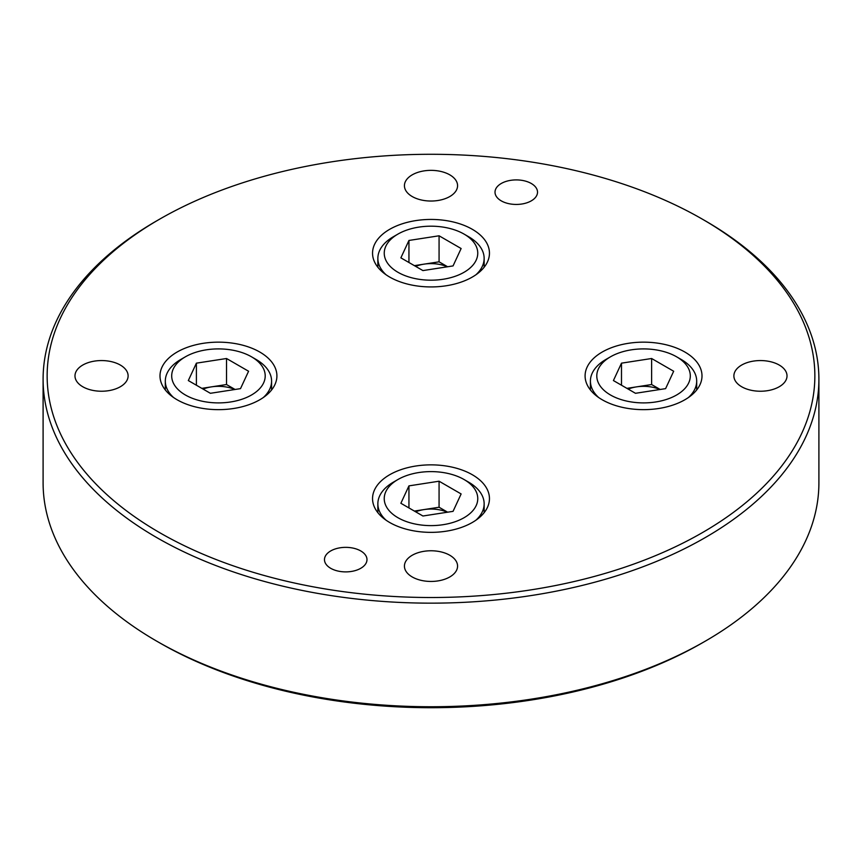 <?xml version="1.0" encoding="UTF-8"?>
<svg xmlns="http://www.w3.org/2000/svg" width="862" height="862" viewBox="0 0 862 862"><rect width="100%" height="100%" fill="white"/><g stroke="black" fill="none" stroke-linecap="round" stroke-linejoin="round"><path stroke-width="1.29" d="M447.356 512.233A27.013 15.602 0 0 0 424.007 509.582A27.013 15.602 0 0 0 415.656 511.812M475.932 520.195A53.142 30.676 0 0 0 484.142 503.817A53.142 30.676 0 0 0 468.572 482.127L464.068 479.52A46.763 27.002 0 0 0 397.932 479.52A46.763 27.002 0 0 0 397.932 517.706A46.763 27.002 0 0 0 464.068 517.706A46.763 27.002 0 0 0 464.068 479.52L468.572 482.127M453.056 511.349L422.93 516.004L400.873 503.279L408.944 485.877L439.07 481.212L461.127 493.948L453.056 511.349M397.932 479.52L393.428 482.127A53.142 30.676 0 0 0 377.858 503.817A53.142 30.676 0 0 0 386.068 520.195M408.944 507.933L408.944 485.877M414.374 511.069L439.07 507.244L439.07 481.212M447.626 512.19L439.07 507.244M659.904 389.516A27.013 15.602 0 0 0 636.555 386.866A27.013 15.602 0 0 0 628.204 389.096M688.479 397.479A53.142 30.676 0 0 0 696.69 381.101A53.142 30.676 0 0 0 681.12 359.411L676.616 356.814A46.763 27.002 0 0 0 610.479 356.814A46.763 27.002 0 0 0 610.479 394.99A46.763 27.002 0 0 0 676.616 394.99A46.763 27.002 0 0 0 676.616 356.814L681.12 359.411M665.604 388.633L635.477 393.298L613.421 380.562L621.491 363.161L651.618 358.506L673.675 371.242L665.604 388.633M610.479 356.814L605.975 359.411A53.142 30.676 0 0 0 590.416 381.101A53.142 30.676 0 0 0 598.616 397.479M621.491 385.217L621.491 363.161M626.922 388.353L651.618 384.538L651.618 358.506M660.173 389.473L651.618 384.538M447.356 266.8A27.013 15.602 0 0 0 424.007 264.149A27.013 15.602 0 0 0 415.656 266.38M475.932 274.773A53.142 30.676 0 0 0 484.142 258.395A53.142 30.676 0 0 0 468.572 236.694L464.068 234.098A46.763 27.002 0 0 0 397.932 234.098A46.763 27.002 0 0 0 397.932 272.273A46.763 27.002 0 0 0 464.068 272.273A46.763 27.002 0 0 0 464.068 234.098L468.572 236.694M453.056 265.916L422.93 270.582L400.873 257.846L408.944 240.455L439.07 235.789L461.127 248.525L453.056 265.916M397.932 234.098L393.428 236.694A53.142 30.676 0 0 0 377.858 258.395A53.142 30.676 0 0 0 386.068 274.773M408.944 262.511L408.944 240.455M414.374 265.647L439.07 261.822L439.07 235.789M447.626 266.757L439.07 261.822M234.809 389.516A27.013 15.602 0 0 0 211.459 386.866A27.013 15.602 0 0 0 203.109 389.096M263.384 397.479A53.142 30.676 0 0 0 271.584 381.101A53.142 30.676 0 0 0 256.025 359.411L251.521 356.814A46.763 27.002 0 0 0 185.384 356.814A46.763 27.002 0 0 0 185.384 394.99A46.763 27.002 0 0 0 251.521 394.99A46.763 27.002 0 0 0 251.521 356.814L256.025 359.411M240.509 388.633L210.382 393.298L188.325 380.562L196.396 363.161L226.523 358.506L248.579 371.242L240.509 388.633M185.384 356.814L180.88 359.411A53.142 30.676 0 0 0 165.31 381.101A53.142 30.676 0 0 0 173.521 397.479M196.396 385.217L196.396 363.161M201.827 388.353L226.523 384.538L226.523 358.506M235.078 389.473L226.523 384.538M159.578 532.608A383.849 221.609 0 0 0 702.422 532.608A383.849 221.609 0 0 0 702.422 219.196L705.288 220.844A387.9 223.948 180 0 1 818.9 379.205A387.9 223.948 180 0 1 579.447 586.106A387.9 223.948 180 0 1 156.712 537.565A387.9 223.948 180 0 1 43.1 379.205A387.9 223.948 180 0 1 156.712 220.844L159.578 219.196A383.849 221.609 0 0 0 159.578 532.608M705.288 641.156L702.422 642.804A383.849 221.609 180 0 1 159.578 642.804L156.712 641.156A387.9 223.948 0 0 0 705.288 641.156A387.9 223.948 0 0 0 818.9 482.795L818.9 379.205M531.294 183.498A21.259 12.273 0 0 0 508.138 180.837A21.259 12.273 0 0 0 495.014 192.172A21.259 12.273 0 0 0 501.242 200.857A21.259 12.273 0 0 0 524.398 203.507A21.259 12.273 0 0 0 537.522 192.172A21.259 12.273 0 0 0 531.294 183.498M360.758 550.947A21.259 12.273 0 0 0 337.602 548.286A21.259 12.273 0 0 0 324.478 559.621A21.259 12.273 0 0 0 330.706 568.306A21.259 12.273 0 0 0 353.862 570.956A21.259 12.273 0 0 0 366.986 559.621A21.259 12.273 0 0 0 360.758 550.947M779.237 365.057A26.571 15.344 0 0 0 750.285 361.728A26.571 15.344 0 0 0 733.885 375.897A26.571 15.344 0 0 0 741.665 386.747A26.571 15.344 0 0 0 770.617 390.066A26.571 15.344 0 0 0 787.017 375.897A26.571 15.344 0 0 0 779.237 365.057M449.792 174.846A26.571 15.344 0 0 0 420.828 171.527A26.571 15.344 0 0 0 404.429 185.696A26.571 15.344 0 0 0 412.208 196.536A26.571 15.344 0 0 0 441.172 199.865A26.571 15.344 0 0 0 457.571 185.696A26.571 15.344 0 0 0 449.792 174.846M120.335 365.057A26.571 15.344 0 0 0 91.383 361.728A26.571 15.344 0 0 0 74.983 375.897A26.571 15.344 0 0 0 82.763 386.747A26.571 15.344 0 0 0 111.715 390.066A26.571 15.344 0 0 0 128.115 375.897A26.571 15.344 0 0 0 120.335 365.057M449.792 555.257A26.571 15.344 0 0 0 420.828 551.939A26.571 15.344 0 0 0 404.429 566.108A26.571 15.344 0 0 0 412.208 576.947A26.571 15.344 0 0 0 441.172 580.277A26.571 15.344 0 0 0 457.571 566.108A26.571 15.344 0 0 0 449.792 555.257M684.881 352.041A58.454 33.747 0 0 0 621.179 344.725A58.454 33.747 0 0 0 585.093 375.897A58.454 33.747 0 0 0 602.215 399.763A58.454 33.747 0 0 0 665.917 407.079A58.454 33.747 0 0 0 702.002 375.897A58.454 33.747 0 0 0 684.881 352.041M472.333 229.324A58.454 33.747 0 0 0 408.631 222.008A58.454 33.747 0 0 0 372.546 253.191A58.454 33.747 0 0 0 389.667 277.047A58.454 33.747 0 0 0 453.369 284.363A58.454 33.747 0 0 0 489.454 253.191A58.454 33.747 0 0 0 472.333 229.324M259.785 352.041A58.454 33.747 0 0 0 196.083 344.725A58.454 33.747 0 0 0 159.998 375.897A58.454 33.747 0 0 0 177.119 399.763A58.454 33.747 0 0 0 240.821 407.079A58.454 33.747 0 0 0 276.907 375.897A58.454 33.747 0 0 0 259.785 352.041M472.333 474.746A58.454 33.747 0 0 0 408.631 467.43A58.454 33.747 0 0 0 372.546 498.613A58.454 33.747 0 0 0 389.667 522.48A58.454 33.747 0 0 0 453.369 529.785A58.454 33.747 0 0 0 489.454 498.613A58.454 33.747 0 0 0 472.333 474.746M43.1 379.205L43.1 482.795A387.9 223.948 0 0 0 156.712 641.156L159.578 642.804A383.849 221.609 180 0 1 159.567 642.804M705.288 220.844L702.422 219.196A383.849 221.609 0 0 0 159.578 219.196M484.142 512.674L484.142 503.817M377.858 512.674L377.858 503.817M696.69 389.958L696.69 381.101M590.416 389.958L590.416 381.101M484.142 267.242L484.142 258.395M377.858 267.242L377.858 258.395M271.584 389.958L271.584 381.101M165.31 389.958L165.31 381.101"/></g></svg>

